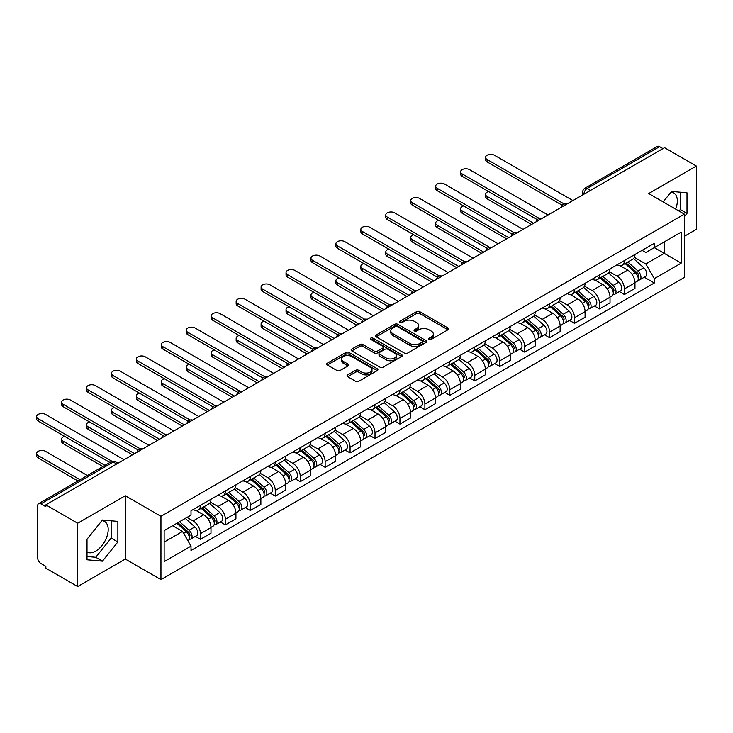 <?xml version="1.0" encoding="UTF-8"?>
<svg xmlns="http://www.w3.org/2000/svg" width="733" height="733" viewBox="0 0 733 733"><rect width="100%" height="100%" fill="white"/><g stroke="black" fill="none" stroke-linecap="round" stroke-linejoin="round"><path stroke-width="1.1" d="M429.098 339.406A1.558 0.898 0 0 0 431.288 339.406L447.964 329.786A2.217 1.283 0 0 0 448.614 328.879A2.217 1.283 0 0 0 447.964 327.972L419.716 311.662A2.217 1.283 0 0 0 416.582 311.662L399.906 321.292A1.558 0.898 0 0 0 399.458 321.924A1.558 0.898 0 0 0 399.906 322.557A1.558 0.898 0 0 0 402.105 322.557L404.259 321.311A7.101 4.096 0 0 1 414.31 321.311L416.656 322.676A7.101 4.096 0 0 1 418.735 325.571A7.101 4.096 0 0 1 416.656 328.466L414.502 329.713A1.558 0.898 0 0 0 414.044 330.354A1.558 0.898 0 0 0 414.502 330.986A1.558 0.898 0 0 0 416.701 330.986L418.855 329.74A7.101 4.096 0 0 1 428.897 329.74L431.251 331.096A7.101 4.096 0 0 1 433.331 334.001A7.101 4.096 0 0 1 431.251 336.896L429.098 338.142A1.558 0.898 0 0 0 428.64 338.774A1.558 0.898 0 0 0 429.098 339.406L429.098 338.142M671.071 192.064A17.638 10.18 -60 0 1 673.673 192.861A17.638 10.18 -60 0 1 675.652 209.107M101.942 520.65A17.638 10.18 -60 0 1 104.544 521.447A17.638 10.18 -60 0 1 107.247 535.576A17.638 10.18 -60 0 1 95.73 551.115A17.638 10.18 -60 0 1 87.016 552.05M347.689 374.902A2.217 1.283 0 0 0 347.039 375.809A2.217 1.283 0 0 0 347.689 376.716L355.615 381.288A2.217 1.283 0 0 0 358.758 381.288L377.275 370.596A2.217 1.283 0 0 0 377.926 369.689A2.217 1.283 0 0 0 377.275 368.791L349.027 352.481A2.217 1.283 0 0 0 345.884 352.481L327.367 363.165A2.217 1.283 0 0 0 326.726 364.072A2.217 1.283 0 0 0 327.367 364.979L336.942 370.504A2.217 1.283 0 0 0 340.085 370.504L348.01 365.932A2.217 1.283 0 0 0 348.661 365.025A2.217 1.283 0 0 0 348.01 364.118L343.264 361.378A5.937 3.427 0 0 1 341.523 358.959A5.937 3.427 0 0 1 345.188 355.789A5.937 3.427 0 0 1 351.657 356.531L370.247 367.27A5.937 3.427 0 0 1 371.988 369.689A5.937 3.427 0 0 1 368.323 372.859A5.937 3.427 0 0 1 361.855 372.117L358.758 370.33A2.217 1.283 0 0 0 355.615 370.33L347.689 374.902L347.689 376.716M160.948 516.316L125.297 495.737L77.661 523.243L45.849 504.872L664.538 147.681L696.35 166.043L648.705 193.549L684.356 214.137L160.948 516.316L160.948 579.638L684.356 277.45L684.356 214.137M404.424 353.114A2.217 1.283 0 0 0 407.557 353.114L426.075 342.421A2.217 1.283 0 0 0 426.725 341.514A2.217 1.283 0 0 0 426.075 340.607L397.827 324.307A2.217 1.283 0 0 0 394.693 324.307L376.176 334.99A2.217 1.283 0 0 0 375.525 335.897A2.217 1.283 0 0 0 376.176 336.804L404.424 353.114M371.384 339.745A1.558 0.898 0 0 1 372.96 339.965L372.96 338.115L401.675 354.699A2.217 1.283 0 0 1 402.325 355.606A2.217 1.283 0 0 1 401.675 356.513L383.157 367.196A2.217 1.283 0 0 1 380.015 367.196L351.776 350.896L351.776 349.082A2.217 1.283 0 0 0 351.125 349.989A2.217 1.283 0 0 0 351.776 350.896M351.776 349.082L359.701 344.51A2.217 1.283 0 0 1 362.835 344.51L374.288 351.116A2.217 1.283 0 0 0 377.431 351.116L382.69 348.083A2.217 1.283 0 0 0 383.332 347.176A2.217 1.283 0 0 0 382.69 346.269L370.761 339.388A1.558 0.898 0 0 1 370.302 338.756A1.558 0.898 0 0 1 371.264 337.922A1.558 0.898 0 0 1 372.96 338.115M77.661 523.243L77.661 586.565L45.849 568.194L45.849 566.343L40.892 563.485A4.526 2.611 -120 0 1 37.695 557.95L37.695 505.706A4.526 2.611 -120 0 1 38.629 503.635L111.05 461.827A4.526 2.611 60 0 1 113.313 462.047L40.892 503.864A4.526 2.611 -120 0 0 38.629 503.635M684.356 236.283L696.35 229.365L696.35 166.043M77.661 586.565L125.297 559.059L160.948 579.638M45.849 504.872L45.849 506.723L40.892 503.864M590.514 190.415L587.16 188.473A4.526 2.611 60 0 0 584.897 188.253L657.318 146.435A4.526 2.611 60 0 1 659.581 146.664L587.16 188.473A4.526 2.611 120 0 0 583.963 194.016L583.963 194.199M662.934 148.597L659.581 146.664M624.406 260.563A10.399 6.001 60 0 1 622.253 265.227L632.808 259.134A10.399 6.001 -120 0 0 634.961 254.47M609.435 271.76L617.058 276.158A10.399 6.001 60 0 1 624.406 288.894L634.961 282.801A10.399 6.001 -120 0 0 627.604 270.065L620.054 265.703M634.961 282.801L634.961 288.435L624.406 294.529L619.348 291.606M622.253 265.227A10.399 6.001 60 0 1 617.14 264.76M624.406 288.894L624.406 294.529M599.466 274.957A10.399 6.001 60 0 1 597.313 279.63L607.868 273.537A10.399 6.001 -120 0 0 610.021 268.864M594.408 306L599.466 308.923L610.021 302.83L610.021 297.204A10.399 6.001 -120 0 0 602.663 284.468L595.114 280.107M597.313 279.63A10.399 6.001 60 0 1 592.2 279.154M584.494 286.154L592.117 290.561A10.399 6.001 60 0 1 599.466 303.297L599.466 308.923M574.535 289.361A10.399 6.001 60 0 1 572.372 294.025L582.927 287.932A10.399 6.001 -120 0 0 585.081 283.268M569.468 320.403L574.535 323.326L585.081 317.233L585.081 311.598A10.399 6.001 -120 0 0 577.732 298.862L570.173 294.501M572.372 294.025A10.399 6.001 60 0 1 567.26 293.557M559.554 300.557L567.177 304.955A10.399 6.001 60 0 1 574.535 317.691L574.535 323.326M549.594 303.755A10.399 6.001 60 0 1 547.441 308.428L557.987 302.335A10.399 6.001 -120 0 0 560.14 297.662M544.537 334.798L549.594 337.721L560.14 331.628L560.14 326.002A10.399 6.001 -120 0 0 552.792 313.266L545.233 308.905M547.441 308.428A10.399 6.001 60 0 1 542.319 307.952M534.614 314.952L542.237 319.359A10.399 6.001 60 0 1 549.594 332.095L549.594 337.721M524.654 318.159A10.399 6.001 60 0 1 522.501 322.822L533.047 316.729A10.399 6.001 -120 0 0 535.2 312.066M519.596 349.201L524.654 352.124L535.2 346.031L535.2 340.396A10.399 6.001 -120 0 0 527.852 327.66L520.293 323.299M522.501 322.822A10.399 6.001 60 0 1 517.379 322.355M509.673 329.355L517.296 333.753A10.399 6.001 60 0 1 524.654 346.489L524.654 352.124M499.714 332.553A10.399 6.001 60 0 1 497.56 337.226L508.106 331.133A10.399 6.001 -120 0 0 510.26 326.46M494.656 363.595L499.714 366.518L510.26 360.425L510.26 354.799A10.399 6.001 -120 0 0 502.911 342.064L495.361 337.702M497.56 337.226A10.399 6.001 60 0 1 492.439 336.749M484.742 343.75L492.356 348.157A10.399 6.001 60 0 1 499.714 360.893L499.714 366.518M474.773 346.956A10.399 6.001 60 0 1 472.62 351.62L483.166 345.527A10.399 6.001 -120 0 0 485.319 340.863M469.716 377.999L474.773 380.922L485.328 374.829L485.328 369.194A10.399 6.001 -120 0 0 477.971 356.458L470.421 352.097M472.62 351.62A10.399 6.001 60 0 1 467.498 351.153M459.802 358.153L467.416 362.551A10.399 6.001 60 0 1 474.773 375.287L474.773 380.922M449.833 361.351A10.399 6.001 60 0 1 447.68 366.024L458.235 359.93A10.399 6.001 -120 0 0 460.388 355.258M444.775 392.393L449.833 395.316L460.388 389.223L460.388 383.597A10.399 6.001 -120 0 0 453.031 370.861L445.481 366.5M447.68 366.024A10.399 6.001 60 0 1 442.558 365.547M434.861 372.547L442.475 376.945A10.399 6.001 60 0 1 449.833 389.69L449.833 395.316M424.893 375.745A10.399 6.001 60 0 1 422.739 380.418L433.295 374.325A10.399 6.001 -120 0 0 435.448 369.661M419.835 406.797L424.893 409.72L435.448 403.626L435.448 397.992A10.399 6.001 -120 0 0 428.09 385.256L420.54 380.894M422.739 380.418A10.399 6.001 60 0 1 417.618 379.951M409.921 386.951L417.544 391.349A10.399 6.001 60 0 1 424.893 404.085L424.893 409.72M399.952 390.148A10.399 6.001 60 0 1 397.799 394.812L408.354 388.728A10.399 6.001 -120 0 0 410.507 384.055M394.895 421.191L399.952 424.114L410.507 418.021L410.507 412.395A10.399 6.001 -120 0 0 403.15 399.659L395.6 395.298M397.799 394.812A10.399 6.001 60 0 1 392.677 394.345M384.981 401.345L392.604 405.743A10.399 6.001 60 0 1 399.952 418.488L399.952 424.114M375.012 404.543A10.399 6.001 60 0 1 372.859 409.216L383.414 403.123A10.399 6.001 -120 0 0 385.567 398.459M369.954 435.594L375.012 438.517L385.567 432.424L385.567 426.789A10.399 6.001 -120 0 0 378.21 414.053L370.66 409.692M372.859 409.216A10.399 6.001 60 0 1 367.737 408.748M360.04 415.748L367.664 420.146A10.399 6.001 60 0 1 375.012 432.882L375.012 438.517M350.072 418.946A10.399 6.001 60 0 1 347.918 423.61L358.474 417.526A10.399 6.001 -120 0 0 360.627 412.853M345.014 449.989L350.072 452.912L360.627 446.818L360.627 441.193A10.399 6.001 -120 0 0 353.269 428.457L345.719 424.095M347.918 423.61A10.399 6.001 60 0 1 342.806 423.143M335.1 430.143L342.723 434.541A10.399 6.001 60 0 1 350.072 447.286L350.072 452.912M325.131 433.34A10.399 6.001 60 0 1 322.978 438.013L333.533 431.92A10.399 6.001 -120 0 0 335.687 427.257M320.074 464.392L325.14 467.315L335.687 461.222L335.687 455.587A10.399 6.001 -120 0 0 328.338 442.851L320.779 438.49M322.978 438.013A10.399 6.001 60 0 1 317.865 437.546M310.16 444.546L317.783 448.944A10.399 6.001 60 0 1 325.14 461.68L325.14 467.315M300.2 447.744A10.399 6.001 60 0 1 298.047 452.408L308.593 446.324A10.399 6.001 -120 0 0 310.746 441.651M295.133 478.786L300.2 481.709L310.746 475.616L310.746 469.99A10.399 6.001 -120 0 0 303.398 457.245L295.839 452.893M298.047 452.408A10.399 6.001 60 0 1 292.925 451.94M285.219 458.94L292.843 463.338A10.399 6.001 60 0 1 300.2 476.074L300.2 481.709M275.26 462.138A10.399 6.001 60 0 1 273.107 466.811L283.653 460.718A10.399 6.001 -120 0 0 285.806 456.045M270.202 493.19L275.26 496.104L285.806 490.02L285.806 484.385A10.399 6.001 -120 0 0 278.458 471.649L270.898 467.288M273.107 466.811A10.399 6.001 60 0 1 267.985 466.344M260.279 473.344L267.902 477.742A10.399 6.001 60 0 1 275.26 490.478L275.26 496.104M250.32 476.542A10.399 6.001 60 0 1 248.166 481.205L258.712 475.112A10.399 6.001 -120 0 0 260.866 470.449M245.262 507.584L250.32 510.507L260.866 504.414L260.866 498.788A10.399 6.001 -120 0 0 253.517 486.043L245.967 481.691M248.166 481.205A10.399 6.001 60 0 1 243.044 480.738M235.348 487.738L242.962 492.136A10.399 6.001 60 0 1 250.32 504.872L250.32 510.507M225.379 490.936A10.399 6.001 60 0 1 223.226 495.609L233.772 489.516A10.399 6.001 -120 0 0 235.925 484.843M220.321 521.988L225.379 524.901L235.934 518.817L235.934 513.182A10.399 6.001 -120 0 0 228.577 500.447L221.027 496.085M223.226 495.609A10.399 6.001 60 0 1 218.104 495.142M210.408 502.142L218.022 506.54A10.399 6.001 60 0 1 225.379 519.276L225.379 524.901M200.439 505.339A10.399 6.001 60 0 1 198.286 510.003L208.841 503.91A10.399 6.001 -120 0 0 210.994 499.246M195.381 536.382L200.439 539.305L210.994 533.212L210.994 527.586A10.399 6.001 -120 0 0 203.637 514.841L196.087 510.48M198.286 510.003A10.399 6.001 60 0 1 193.164 509.536M187.007 517.425L193.081 520.934A10.399 6.001 60 0 1 200.439 533.67L200.439 539.305M642.071 250.365L645.828 252.528L681.159 232.132L664.217 241.917L664.217 253.361L645.828 263.972L634.375 257.356M164.146 542.072L182.535 531.462L191.011 546.131L164.146 561.643L164.146 530.628L191.011 515.125L191.011 510.782L654.303 243.301L654.303 247.635L681.159 263.147L654.303 278.65L645.828 263.972M681.159 232.132L681.159 263.147M191.011 546.131L191.011 550.474L654.303 282.993L654.303 278.65M684.356 216.675L686.995 213.385L686.995 192.816L671.575 191.441L663.163 201.896M125.297 495.737L125.297 559.059M87.016 559.783L102.437 561.166L117.866 541.971L117.866 521.401L102.437 520.027L87.016 539.213L87.016 559.783M182.535 531.462L172.621 525.735M644.289 277.211L654.303 282.993M679.042 211.058L680.279 209.51L680.279 192.22M680.279 209.51L686.995 213.385M87.016 556.512L95.73 557.291L111.15 538.095L111.15 520.806M95.73 557.291L102.437 561.166M111.15 538.095L117.866 541.971M429.712 339.626L431.251 338.738A7.101 4.096 0 0 0 433.331 335.842L433.331 334.001M418.735 325.571L418.735 327.413A7.101 4.096 0 0 1 416.656 330.317L415.125 331.206M447.964 327.972L447.964 329.786L419.716 313.513A2.217 1.283 0 0 0 416.582 313.513L400.53 322.777M426.047 342.439L397.827 326.148A2.217 1.283 0 0 0 394.693 326.148L376.203 336.823M422.153 342.155A1.558 0.898 0 0 0 422.611 341.514A1.558 0.898 0 0 0 422.153 340.882L397.359 326.57A1.558 0.898 0 0 0 395.16 326.57L392.888 327.88A7.101 4.096 0 0 0 390.808 330.785A7.101 4.096 0 0 0 392.888 333.68L409.829 343.465A7.101 4.096 0 0 0 419.881 343.465L422.153 342.155L422.153 343.997A1.558 0.898 0 0 0 422.611 343.365L422.611 341.514M390.808 330.785L390.808 332.626A7.101 4.096 0 0 0 392.888 335.522L392.888 333.68M422.153 343.997L419.881 345.307A7.101 4.096 0 0 1 409.829 345.307L392.888 335.522M351.803 350.915L359.701 346.352L359.701 344.51M383.332 347.176L383.332 349.027A2.217 1.283 0 0 1 382.69 349.934L377.431 352.967A2.217 1.283 0 0 1 374.288 352.967L362.835 346.352A2.217 1.283 0 0 0 359.701 346.352M372.96 339.965L401.647 356.531M386.181 357.979A5.937 3.427 0 0 0 392.65 358.721A5.937 3.427 0 0 0 396.315 355.56A5.937 3.427 0 0 0 394.574 353.132L388.023 349.357A2.217 1.283 0 0 0 384.88 349.357L379.63 352.39A2.217 1.283 0 0 0 378.979 353.297A2.217 1.283 0 0 0 379.63 354.204L386.181 357.979L386.181 359.83A5.937 3.427 0 0 0 392.65 360.572A5.937 3.427 0 0 0 396.315 357.402L396.315 355.56M378.979 353.297L378.979 355.139A2.217 1.283 0 0 0 379.63 356.046L379.63 354.204M386.181 359.83L379.63 356.046M371.988 369.689L371.988 371.539A5.937 3.427 0 0 1 368.323 374.7A5.937 3.427 0 0 1 361.855 373.958L358.758 372.172A2.217 1.283 0 0 0 355.615 372.172L347.726 376.735M341.523 358.959L341.523 360.801A5.937 3.427 0 0 0 343.264 363.229L343.264 361.378M348.01 364.118L348.01 365.932L343.264 363.229M377.238 370.614L349.027 354.323A2.217 1.283 0 0 0 345.884 354.323L327.404 364.997M625.13 263.568L635.291 272.639A5.653 3.262 60 0 1 637.069 281.38L634.961 282.599M625.396 263.807L630.188 266.574M488.59 191.56A5.204 3.005 -0 0 0 485.558 194.291A5.204 3.005 -0 0 0 487.079 196.417L533.606 223.272M626.156 262.973L637.463 273.07A2.712 1.567 60 0 1 638.315 277.266A2.712 1.567 60 0 1 638.067 277.358M627.851 262.002L638.012 271.073A5.653 3.262 60 0 1 639.781 279.804A5.653 3.262 60 0 1 638.077 279.988M633.514 258.602L643.766 267.747A5.653 3.262 60 0 1 645.544 276.488L639.781 279.804M531.526 224.472L487.079 198.817A5.204 3.005 180 0 1 485.558 196.691L485.558 194.291M562.184 205.249L487.079 161.892A5.204 3.005 180 0 1 485.558 159.767L485.558 157.366A5.204 3.005 -0 0 0 487.079 159.492L564.245 204.04M572.931 200.567L494.436 155.249A5.204 3.005 -0 0 0 488.774 154.599A5.204 3.005 -0 0 0 485.558 157.366M600.19 277.972L610.351 287.034A5.653 3.262 60 0 1 612.128 295.775L610.021 296.993M600.464 278.21L605.247 280.968M463.65 205.964A5.204 3.005 -0 0 0 460.617 208.685A5.204 3.005 -0 0 0 462.147 210.811L508.665 237.666M601.216 277.376L612.522 287.464A2.712 1.567 60 0 1 613.374 291.661A2.712 1.567 60 0 1 613.127 291.761M602.911 276.396L613.072 285.467A5.653 3.262 60 0 1 614.85 294.208A5.653 3.262 60 0 1 613.136 294.391M608.573 272.997L618.826 282.141A5.653 3.262 60 0 1 620.604 290.882L614.85 294.208M506.585 238.866L462.147 213.211A5.204 3.005 180 0 1 460.617 211.086L460.617 208.685M575.249 292.366L585.41 301.437A5.653 3.262 60 0 1 587.188 310.178L585.081 311.388M575.524 292.604L580.307 295.372M438.71 220.358A5.204 3.005 -0 0 0 435.677 223.089A5.204 3.005 -0 0 0 437.207 225.214L483.725 252.07M576.275 291.771L587.582 301.868A2.712 1.567 60 0 1 588.434 306.064A2.712 1.567 60 0 1 588.187 306.156M577.971 290.799L588.132 299.861A5.653 3.262 60 0 1 589.909 308.602A5.653 3.262 60 0 1 588.196 308.785M583.633 287.391L593.886 296.544A5.653 3.262 60 0 1 595.663 305.285L589.909 308.602M481.645 253.27L437.207 227.606A5.204 3.005 180 0 1 435.677 225.489L435.677 223.089M537.243 219.653L462.147 176.296A5.204 3.005 180 0 1 460.617 174.17L460.617 171.769A5.204 3.005 -0 0 0 462.147 173.895L539.305 218.443M547.991 214.961L469.496 169.644A5.204 3.005 -0 0 0 463.833 168.993A5.204 3.005 -0 0 0 460.617 171.769M512.303 234.047L437.207 190.69A5.204 3.005 180 0 1 435.677 188.564L435.677 186.164A5.204 3.005 -0 0 0 437.207 188.289L514.364 232.837M523.05 229.365L444.555 184.047A5.204 3.005 -0 0 0 438.893 183.397A5.204 3.005 -0 0 0 435.677 186.164M550.309 306.761L560.479 315.831A5.653 3.262 60 0 1 562.248 324.572L560.14 325.791M550.584 307.008L555.367 309.766M413.769 234.762A5.204 3.005 -0 0 0 410.746 237.483A5.204 3.005 -0 0 0 412.267 239.609L458.785 266.464M551.335 306.174L562.642 316.262A2.712 1.567 60 0 1 563.494 320.458A2.712 1.567 60 0 1 563.246 320.559M553.03 305.194L563.191 314.265A5.653 3.262 60 0 1 564.969 323.006A5.653 3.262 60 0 1 563.256 323.189M558.693 301.794L568.945 310.939A5.653 3.262 60 0 1 570.723 319.68L564.969 323.006M456.705 267.664L412.267 242.009A5.204 3.005 180 0 1 410.746 239.883L410.746 237.483M525.369 321.164L535.539 330.235A5.653 3.262 60 0 1 537.307 338.976L535.2 340.185M525.643 321.402L530.426 324.169M388.838 249.156A5.204 3.005 -0 0 0 385.805 251.886A5.204 3.005 -0 0 0 387.326 254.012L433.844 280.867M526.395 320.568L537.71 330.665A2.712 1.567 60 0 1 538.553 334.853A2.712 1.567 60 0 1 538.306 334.954M528.09 319.597L538.251 328.659A5.653 3.262 60 0 1 540.029 337.4A5.653 3.262 60 0 1 538.324 337.583M533.761 316.189L544.005 325.342A5.653 3.262 60 0 1 545.783 334.083L540.029 337.4M431.764 282.068L387.326 256.403A5.204 3.005 180 0 1 385.805 254.287L385.805 251.886M500.437 335.558L510.599 344.629A5.653 3.262 60 0 1 512.367 353.37L510.26 354.589M500.703 335.806L505.486 338.564M363.898 263.55A5.204 3.005 -0 0 0 360.865 266.281A5.204 3.005 -0 0 0 362.386 268.406L408.904 295.262M501.454 334.972L512.77 345.06A2.712 1.567 60 0 1 513.622 349.256A2.712 1.567 60 0 1 513.375 349.357M503.15 333.991L513.311 343.062A5.653 3.262 60 0 1 515.088 351.803A5.653 3.262 60 0 1 513.384 351.987M508.821 330.592L519.065 339.736A5.653 3.262 60 0 1 520.842 348.477L515.088 351.803M406.824 296.462L362.386 270.807A5.204 3.005 180 0 1 360.865 268.681L360.865 266.281M487.363 248.45L412.267 205.084A5.204 3.005 180 0 1 410.746 202.968L410.746 200.567A5.204 3.005 -0 0 0 412.267 202.693L489.433 247.241M498.11 243.759L419.615 198.441A5.204 3.005 -0 0 0 413.953 197.791A5.204 3.005 -0 0 0 410.746 200.567M462.422 262.845L387.326 219.488A5.204 3.005 180 0 1 385.805 217.362L385.805 214.961A5.204 3.005 -0 0 0 387.326 217.087L464.493 261.635M473.17 258.163L394.675 212.845A5.204 3.005 -0 0 0 389.012 212.194A5.204 3.005 -0 0 0 385.805 214.961M437.482 277.248L362.386 233.882A5.204 3.005 180 0 1 360.865 231.765L360.865 229.365A5.204 3.005 -0 0 0 362.386 231.481L439.553 276.039M448.239 272.557L369.744 227.239A5.204 3.005 -0 0 0 364.072 226.589A5.204 3.005 -0 0 0 360.865 229.365M475.497 349.962L485.658 359.033A5.653 3.262 60 0 1 487.427 367.774L485.319 368.983M475.763 350.2L480.546 352.967M338.958 277.954A5.204 3.005 -0 0 0 335.925 280.684A5.204 3.005 -0 0 0 337.446 282.801L383.964 309.665M476.523 349.366L487.83 359.463A2.712 1.567 60 0 1 488.682 363.65A2.712 1.567 60 0 1 488.435 363.751M478.209 348.395L488.37 357.457A5.653 3.262 60 0 1 490.148 366.198A5.653 3.262 60 0 1 488.444 366.381M483.881 344.986L494.134 354.14A5.653 3.262 60 0 1 495.902 362.881L490.148 366.198M381.893 310.865L337.446 285.201A5.204 3.005 180 0 1 335.925 283.085L335.925 280.684M412.551 291.642L337.446 248.285A5.204 3.005 180 0 1 335.925 246.16L335.925 243.759A5.204 3.005 -0 0 0 337.446 245.885L414.612 290.433M423.298 286.96L344.803 241.643A5.204 3.005 -0 0 0 339.132 240.992A5.204 3.005 -0 0 0 335.925 243.759M450.557 364.356L460.718 373.427A5.653 3.262 60 0 1 462.496 382.168L460.379 383.386M450.822 364.603L455.605 367.361M314.017 292.348A5.204 3.005 -0 0 0 310.984 295.078A5.204 3.005 -0 0 0 312.505 297.204L359.023 324.059M451.583 363.77L462.889 373.857A2.712 1.567 60 0 1 463.742 378.054A2.712 1.567 60 0 1 463.494 378.155M453.269 362.789L463.439 371.86A5.653 3.262 60 0 1 465.208 380.601A5.653 3.262 60 0 1 463.503 380.784M458.94 359.39L469.193 368.534A5.653 3.262 60 0 1 470.962 377.275L465.208 380.601M356.953 325.26L312.505 299.605A5.204 3.005 180 0 1 310.984 297.479L310.984 295.078M387.61 306.046L312.505 262.68A5.204 3.005 180 0 1 310.984 260.563L310.984 258.163A5.204 3.005 -0 0 0 312.505 260.279L389.672 304.836M398.358 301.355L319.863 256.037A5.204 3.005 -0 0 0 314.191 255.386A5.204 3.005 -0 0 0 310.984 258.163M425.616 378.759L435.778 387.83A5.653 3.262 60 0 1 437.555 396.562L435.439 397.781M425.882 378.998L430.665 381.756M289.077 306.751A5.204 3.005 -0 0 0 286.044 309.482A5.204 3.005 -0 0 0 287.565 311.598L334.092 338.463M426.643 378.164L437.949 388.261A2.712 1.567 60 0 1 438.801 392.448A2.712 1.567 60 0 1 438.554 392.549M428.329 377.193L438.499 386.254A5.653 3.262 60 0 1 440.267 394.995A5.653 3.262 60 0 1 438.563 395.179M434 373.784L444.253 382.938A5.653 3.262 60 0 1 446.021 391.679L440.267 394.995M332.012 339.663L287.565 313.999A5.204 3.005 180 0 1 286.044 311.882L286.044 309.482M362.67 320.44L287.565 277.083A5.204 3.005 180 0 1 286.044 274.957L286.044 272.557A5.204 3.005 -0 0 0 287.565 274.683L364.732 319.231M373.418 315.758L294.923 270.44A5.204 3.005 -0 0 0 289.251 269.79A5.204 3.005 -0 0 0 286.044 272.557M400.676 393.154L410.837 402.225A5.653 3.262 60 0 1 412.615 410.966L410.507 412.184M400.942 393.401L405.725 396.159M264.137 321.146A5.204 3.005 -0 0 0 261.104 323.876A5.204 3.005 -0 0 0 262.625 326.002L309.152 352.857M401.702 392.567L413.009 402.655A2.712 1.567 60 0 1 413.861 406.852A2.712 1.567 60 0 1 413.614 406.952M403.397 391.587L413.559 400.658A5.653 3.262 60 0 1 415.327 409.399A5.653 3.262 60 0 1 413.623 409.573M409.06 388.188L419.313 397.332A5.653 3.262 60 0 1 421.081 406.073L415.327 409.399M307.072 354.057L262.625 328.402A5.204 3.005 180 0 1 261.104 326.277L261.104 323.876M337.73 334.844L262.625 291.477A5.204 3.005 180 0 1 261.104 289.361L261.104 286.96A5.204 3.005 -0 0 0 262.625 289.077L339.791 333.634M348.477 330.152L269.982 284.835A5.204 3.005 -0 0 0 264.311 284.184A5.204 3.005 -0 0 0 261.104 286.96M375.736 407.557L385.897 416.628A5.653 3.262 60 0 1 387.675 425.36L385.567 426.579M376.002 407.795L380.794 410.553M239.196 335.549A5.204 3.005 -0 0 0 236.163 338.279A5.204 3.005 -0 0 0 237.684 340.396L284.212 367.26M376.762 406.962L388.069 417.05A2.712 1.567 60 0 1 388.921 421.246A2.712 1.567 60 0 1 388.673 421.347M378.457 405.99L388.618 415.052A5.653 3.262 60 0 1 390.387 423.793A5.653 3.262 60 0 1 388.682 423.976M384.119 402.582L394.372 411.735A5.653 3.262 60 0 1 396.15 420.476L390.387 423.793M282.132 368.461L237.684 342.797A5.204 3.005 180 0 1 236.163 340.68L236.163 338.279M312.789 349.238L237.684 305.881A5.204 3.005 180 0 1 236.163 303.755L236.163 301.355A5.204 3.005 -0 0 0 237.684 303.48L314.851 348.028M323.537 344.556L245.042 299.229A5.204 3.005 -0 0 0 239.379 298.578A5.204 3.005 -0 0 0 236.163 301.355M350.795 421.951L360.957 431.022A5.653 3.262 60 0 1 362.734 439.763L360.627 440.982M351.07 422.19L355.853 424.957M214.256 349.943A5.204 3.005 -0 0 0 211.223 352.674A5.204 3.005 -0 0 0 212.753 354.799L259.271 381.655M351.822 421.365L363.128 431.453A2.712 1.567 60 0 1 363.98 435.649A2.712 1.567 60 0 1 363.733 435.75M353.517 420.385L363.678 429.456A5.653 3.262 60 0 1 365.455 438.197A5.653 3.262 60 0 1 363.742 438.371M359.179 416.985L369.432 426.13A5.653 3.262 60 0 1 371.21 434.871L365.455 438.197M257.191 382.855L212.753 357.2A5.204 3.005 180 0 1 211.223 355.074L211.223 352.674M287.849 363.632L212.753 320.275A5.204 3.005 180 0 1 211.223 318.159L211.223 315.758A5.204 3.005 -0 0 0 212.753 317.875L289.911 362.432M298.597 358.95L220.102 313.632A5.204 3.005 -0 0 0 214.439 312.982A5.204 3.005 -0 0 0 211.223 315.758M325.855 436.355L336.016 445.417A5.653 3.262 60 0 1 337.794 454.158L335.687 455.376M326.13 436.593L330.913 439.351M189.316 364.347A5.204 3.005 -0 0 0 186.283 367.077A5.204 3.005 -0 0 0 187.813 369.194L234.331 396.058M326.881 435.759L338.188 445.847A2.712 1.567 60 0 1 339.04 450.044A2.712 1.567 60 0 1 338.793 450.144M328.576 434.788L338.738 443.85A5.653 3.262 60 0 1 340.515 452.591A5.653 3.262 60 0 1 338.802 452.774M334.239 431.38L344.492 440.533A5.653 3.262 60 0 1 346.269 449.265L340.515 452.591M232.251 397.259L187.813 371.594A5.204 3.005 180 0 1 186.283 369.478L186.283 367.077M262.909 378.036L187.813 334.679A5.204 3.005 180 0 1 186.283 332.553L186.283 330.152A5.204 3.005 -0 0 0 187.813 332.278L264.97 376.826M273.656 373.354L195.161 328.027A5.204 3.005 -0 0 0 189.499 327.376A5.204 3.005 -0 0 0 186.283 330.152M300.915 450.749L311.076 459.82A5.653 3.262 60 0 1 312.854 468.561L310.746 469.78M301.19 450.987L305.973 453.754M164.375 378.741A5.204 3.005 -0 0 0 161.352 381.472A5.204 3.005 -0 0 0 162.873 383.597L209.391 410.453M301.941 450.163L313.248 460.251A2.712 1.567 60 0 1 314.1 464.447A2.712 1.567 60 0 1 313.852 464.539M303.636 449.182L313.797 458.253A5.653 3.262 60 0 1 315.575 466.994A5.653 3.262 60 0 1 313.861 467.168M309.299 445.783L319.551 454.927A5.653 3.262 60 0 1 321.329 463.668L315.575 466.994M207.311 411.653L162.873 385.998A5.204 3.005 180 0 1 161.352 383.872L161.352 381.472M237.968 392.43L162.873 349.073A5.204 3.005 180 0 1 161.352 346.956L161.352 344.556A5.204 3.005 -0 0 0 162.873 346.672L240.039 391.23M248.716 387.748L170.221 342.43A5.204 3.005 -0 0 0 164.559 341.78A5.204 3.005 -0 0 0 161.352 344.556M275.974 465.153L286.145 474.214A5.653 3.262 60 0 1 287.913 482.955L285.806 484.174M276.249 465.391L281.032 468.149M139.444 393.145A5.204 3.005 -0 0 0 136.411 395.875A5.204 3.005 -0 0 0 137.932 397.992L184.45 424.856M277.001 464.557L288.316 474.645A2.712 1.567 60 0 1 289.159 478.841A2.712 1.567 60 0 1 288.912 478.942M278.696 463.577L288.857 472.648A5.653 3.262 60 0 1 290.635 481.389A5.653 3.262 60 0 1 288.93 481.572M284.367 460.177L294.611 469.331A5.653 3.262 60 0 1 296.389 478.063L290.635 481.389M182.37 426.056L137.932 400.392A5.204 3.005 180 0 1 136.411 398.266L136.411 395.875M213.028 406.833L137.932 363.476A5.204 3.005 180 0 1 136.411 361.351L136.411 358.95A5.204 3.005 -0 0 0 137.932 361.076L215.099 405.624M223.776 402.142L145.281 356.824A5.204 3.005 -0 0 0 139.618 356.174A5.204 3.005 -0 0 0 136.411 358.95M251.043 479.547L261.205 488.618A5.653 3.262 60 0 1 262.973 497.359L260.866 498.577M251.309 479.785L256.092 482.552M114.504 407.539A5.204 3.005 -0 0 0 111.471 410.269A5.204 3.005 -0 0 0 112.992 412.395L159.51 439.25M252.06 478.961L263.376 489.048A2.712 1.567 60 0 1 264.228 493.245A2.712 1.567 60 0 1 263.981 493.336M253.755 477.98L263.917 487.051A5.653 3.262 60 0 1 265.694 495.792A5.653 3.262 60 0 1 263.99 495.966M259.427 474.581L269.671 483.725A5.653 3.262 60 0 1 271.448 492.466L265.694 495.792M157.43 440.451L112.992 414.796A5.204 3.005 180 0 1 111.471 412.67L111.471 410.269M188.088 421.228L112.992 377.871A5.204 3.005 180 0 1 111.471 375.745L111.471 373.354A5.204 3.005 -0 0 0 112.992 375.47L190.159 420.027M198.845 416.546L120.349 371.228A5.204 3.005 -0 0 0 114.678 370.577A5.204 3.005 -0 0 0 111.471 373.354M226.103 493.95L236.264 503.012A5.653 3.262 60 0 1 238.033 511.753L235.925 512.972M226.369 494.189L231.152 496.947M89.563 421.942A5.204 3.005 -0 0 0 86.531 424.673A5.204 3.005 -0 0 0 88.052 426.789L134.57 453.654M227.129 493.355L238.436 503.443A2.712 1.567 60 0 1 239.288 507.639A2.712 1.567 60 0 1 239.04 507.74M228.815 492.374L238.976 501.445A5.653 3.262 60 0 1 240.754 510.186A5.653 3.262 60 0 1 239.05 510.37M234.487 488.975L244.74 498.119A5.653 3.262 60 0 1 246.508 506.86L240.754 510.186M132.499 454.854L88.052 429.19A5.204 3.005 180 0 1 86.531 427.064L86.531 424.673M163.157 435.631L88.052 392.274A5.204 3.005 180 0 1 86.531 390.148L86.531 387.748A5.204 3.005 -0 0 0 88.052 389.874L165.218 434.422M173.904 430.94L95.409 385.622A5.204 3.005 -0 0 0 89.738 384.972A5.204 3.005 -0 0 0 86.531 387.748M201.163 508.345L211.324 517.416A5.653 3.262 60 0 1 213.101 526.157L210.985 527.375M201.428 508.583L206.211 511.35M64.623 436.337A5.204 3.005 -0 0 0 61.59 439.067A5.204 3.005 -0 0 0 63.111 441.193L104.956 465.345M202.189 507.758L213.495 517.846A2.712 1.567 60 0 1 214.348 522.043A2.712 1.567 60 0 1 214.1 522.134M203.875 506.778L214.036 515.849A5.653 3.262 60 0 1 215.814 524.581A5.653 3.262 60 0 1 214.109 524.764M209.546 503.379L219.799 512.523A5.653 3.262 60 0 1 221.568 521.264L215.814 524.581M102.877 466.545L63.111 443.593A5.204 3.005 180 0 1 61.59 441.468L61.59 439.067M138.216 450.025L63.111 406.668A5.204 3.005 180 0 1 61.59 404.543L61.59 402.151A5.204 3.005 -0 0 0 63.111 404.268L140.278 448.816M148.964 445.343L70.469 400.026A5.204 3.005 -0 0 0 64.797 399.375A5.204 3.005 -0 0 0 61.59 402.151M176.845 523.298L186.384 531.81A5.653 3.262 60 0 1 188.161 540.551L187.877 540.716M176.937 523.243L181.271 525.744M87.364 475.497L45.528 451.345A5.204 3.005 -0 0 0 39.857 450.694A5.204 3.005 -0 0 0 36.65 453.461A5.204 3.005 -0 0 0 38.171 455.587L80.016 479.749M177.872 522.711L188.555 532.24A2.712 1.567 60 0 1 189.407 536.437A2.712 1.567 60 0 1 189.16 536.538M179.558 521.731L189.105 530.243A5.653 3.262 60 0 1 190.873 538.984A5.653 3.262 60 0 1 189.169 539.167M185.312 518.405L194.859 526.917A5.653 3.262 60 0 1 196.627 535.658L190.873 538.984M77.936 480.94L38.171 457.988A5.204 3.005 180 0 1 36.65 455.862L36.65 453.461M109.904 462.486L38.171 421.072A5.204 3.005 180 0 1 36.65 418.946L36.65 416.546A5.204 3.005 -0 0 0 38.171 418.671L112.14 461.369M124.024 459.738L45.528 414.42A5.204 3.005 -0 0 0 39.857 413.769A5.204 3.005 -0 0 0 36.65 416.546M584.119 194.108L583.963 194.016A4.526 2.611 0 0 1 582.634 192.165L582.634 194.96M225.379 519.276L235.934 513.182M250.32 504.872L260.866 498.788M275.26 490.478L285.806 484.385M300.2 476.074L310.746 469.99M325.14 461.68L335.687 455.587M350.072 447.286L360.627 441.193M375.012 432.882L385.567 426.789M399.952 418.488L410.507 412.395M424.893 404.085L435.448 397.992M449.833 389.69L460.388 383.597M474.773 375.287L485.328 369.194M499.714 360.893L510.26 354.799M524.654 346.489L535.2 340.396M549.594 332.095L560.14 326.002M574.535 317.691L585.081 311.598M599.466 303.297L610.021 297.204M200.439 533.67L210.994 527.586M193.081 520.934L203.637 514.841M218.022 506.54L228.577 500.447M242.962 492.136L253.517 486.043M267.902 477.742L278.458 471.649M292.843 463.338L303.398 457.245M317.783 448.944L328.338 442.851M342.723 434.541L353.269 428.457M367.664 420.146L378.21 414.053M392.604 405.743L403.15 399.659M417.544 391.349L428.09 385.256M442.475 376.945L453.031 370.861M467.416 362.551L477.971 356.458M492.356 348.157L502.911 342.064M517.296 333.753L527.852 327.66M542.237 319.359L552.792 313.266M567.177 304.955L577.732 298.862M592.117 290.561L602.663 284.468M617.058 276.158L627.604 270.065M566.417 204.324A4.526 2.611 120 0 0 564.419 205.478M541.476 218.727A4.526 2.611 120 0 0 539.479 219.882M516.536 233.121A4.526 2.611 120 0 0 514.539 234.276M491.596 247.525A4.526 2.611 120 0 0 489.598 248.679M466.655 261.919A4.526 2.611 120 0 0 464.658 263.074M441.715 276.323A4.526 2.611 120 0 0 439.727 277.477M416.784 290.717A4.526 2.611 120 0 0 414.786 291.871M391.843 305.12A4.526 2.611 120 0 0 389.846 306.275M366.903 319.515A4.526 2.611 120 0 0 364.906 320.669M341.963 333.918A4.526 2.611 120 0 0 339.965 335.063M317.022 348.312A4.526 2.611 120 0 0 315.025 349.467M292.082 362.716A4.526 2.611 120 0 0 290.085 363.861M267.142 377.11A4.526 2.611 120 0 0 265.144 378.265M242.202 391.514A4.526 2.611 120 0 0 240.204 392.659M217.261 405.908A4.526 2.611 120 0 0 215.264 407.062M192.321 420.311A4.526 2.611 120 0 0 190.333 421.457M167.39 434.706A4.526 2.611 120 0 0 165.392 435.86M142.449 449.1A4.526 2.611 120 0 0 140.452 450.254M116.666 463.989L113.313 462.047A4.526 2.611 120 0 1 115.576 461.827A4.526 4.526 0 0 0 111.05 461.827M431.251 338.738L431.251 336.896M414.502 330.986L414.502 329.713M416.656 330.317L416.656 328.466M399.906 322.557L399.906 321.292M416.582 313.513L416.582 311.662M419.716 313.513L419.716 311.662M376.176 336.804L376.176 334.99M394.693 326.148L394.693 324.307M397.827 326.148L397.827 324.307M426.075 342.421L426.075 340.607M409.829 345.307L409.829 343.465M419.881 345.307L419.881 343.465M362.835 346.352L362.835 344.51M374.288 352.967L374.288 351.116M377.431 352.967L377.431 351.116M382.69 349.934L382.69 348.083M401.675 356.513L401.675 354.699M355.615 372.172L355.615 370.33M358.758 372.172L358.758 370.33M361.855 373.958L361.855 372.117M327.367 364.979L327.367 363.165M345.884 354.323L345.884 352.481M349.027 354.323L349.027 352.481M377.275 370.596L377.275 368.791M635.291 272.639L632.121 274.463M638.874 276.02L637.857 276.607M643.766 267.747L638.012 271.073M487.079 198.817L487.079 196.417M487.079 159.492L487.079 161.892M610.351 287.034L607.181 288.866M613.942 290.424L612.916 291.01M618.826 282.141L613.072 285.467M462.147 213.211L462.147 210.811M585.41 301.437L582.249 303.26M589.002 304.818L587.976 305.404M593.886 296.544L588.132 299.861M437.207 227.606L437.207 225.214M462.147 173.895L462.147 176.296M437.207 188.289L437.207 190.69M560.479 315.831L557.309 317.664M564.062 319.212L563.045 319.808M568.945 310.939L563.191 314.265M412.267 242.009L412.267 239.609M535.539 330.235L532.369 332.058M539.121 333.616L538.104 334.202M544.005 325.342L538.251 328.659M387.326 256.403L387.326 254.012M510.599 344.629L507.428 346.462M514.181 348.01L513.164 348.606M519.065 339.736L513.311 343.062M362.386 270.807L362.386 268.406M412.267 202.693L412.267 205.084M387.326 217.087L387.326 219.488M362.386 231.481L362.386 233.882M485.658 359.033L482.488 360.856M489.241 362.414L488.224 363M494.134 354.14L488.37 357.457M337.446 285.201L337.446 282.801M337.446 245.885L337.446 248.285M460.718 373.427L457.548 375.259M464.301 376.808L463.283 377.403M469.193 368.534L463.439 371.86M312.505 299.605L312.505 297.204M312.505 260.279L312.505 262.68M435.778 387.83L432.607 389.654M439.36 391.211L438.343 391.798M444.253 382.938L438.499 386.254M287.565 313.999L287.565 311.598M287.565 274.683L287.565 277.083M410.837 402.225L407.667 404.057M414.42 405.606L413.403 406.201M419.313 397.332L413.559 400.658M262.625 328.402L262.625 326.002M262.625 289.077L262.625 291.477M385.897 416.628L382.727 418.451M389.48 420.009L388.463 420.595M394.372 411.735L388.618 415.052M237.684 342.797L237.684 340.396M237.684 303.48L237.684 305.881M360.957 431.022L357.786 432.855M364.539 434.403L363.522 434.99M369.432 426.13L363.678 429.456M212.753 357.2L212.753 354.799M212.753 317.875L212.753 320.275M336.016 445.417L332.855 447.249M339.608 448.807L338.582 449.393M344.492 440.533L338.738 443.85M187.813 371.594L187.813 369.194M187.813 332.278L187.813 334.679M311.076 459.82L307.915 461.653M314.668 463.201L313.651 463.787M319.551 454.927L313.797 458.253M162.873 385.998L162.873 383.597M162.873 346.672L162.873 349.073M286.145 474.214L282.975 476.047M289.727 477.604L288.71 478.191M294.611 469.331L288.857 472.648M137.932 400.392L137.932 397.992M137.932 361.076L137.932 363.476M261.205 488.618L258.034 490.45M264.787 491.999L263.77 492.585M269.671 483.725L263.917 487.051M112.992 414.796L112.992 412.395M112.992 375.47L112.992 377.871M236.264 503.012L233.094 504.845M239.847 506.402L238.83 506.989M244.74 498.119L238.976 501.445M88.052 429.19L88.052 426.789M88.052 389.874L88.052 392.274M211.324 517.416L208.154 519.248M214.906 520.797L213.889 521.383M219.799 512.523L214.036 515.849M63.111 443.593L63.111 441.193M63.111 404.268L63.111 406.668M186.384 531.81L183.653 533.395M189.966 535.2L188.949 535.786M194.859 526.917L189.105 530.243M38.171 457.988L38.171 455.587M38.171 418.671L38.171 421.072M566.801 204.104A4.526 4.526 0 0 0 561.002 207.457M541.861 218.507A4.526 4.526 0 0 0 536.061 221.852M516.921 232.902A4.526 4.526 0 0 0 511.121 236.255M491.98 247.305A4.526 4.526 0 0 0 486.181 250.649M467.04 261.699A4.526 4.526 0 0 0 461.24 265.053M442.1 276.103A4.526 4.526 0 0 0 436.3 279.447M417.159 290.497A4.526 4.526 0 0 0 411.36 293.851M392.228 304.901A4.526 4.526 0 0 0 386.419 308.245M367.288 319.295A4.526 4.526 0 0 0 361.479 322.648M342.348 333.689A4.526 4.526 0 0 0 336.548 337.043M317.407 348.093A4.526 4.526 0 0 0 311.607 351.446M292.467 362.487A4.526 4.526 0 0 0 286.667 365.84M267.527 376.89A4.526 4.526 0 0 0 261.727 380.235M242.586 391.285A4.526 4.526 0 0 0 236.786 394.638M217.646 405.688A4.526 4.526 0 0 0 211.846 409.032M192.706 420.082A4.526 4.526 0 0 0 186.906 423.436M167.765 434.486A4.526 4.526 0 0 0 161.966 437.83M142.834 448.88A4.526 4.526 0 0 0 137.025 452.234M117.995 463.219L115.576 461.827M584.897 188.253A4.526 4.526 0 0 0 582.634 192.165"/></g></svg>
